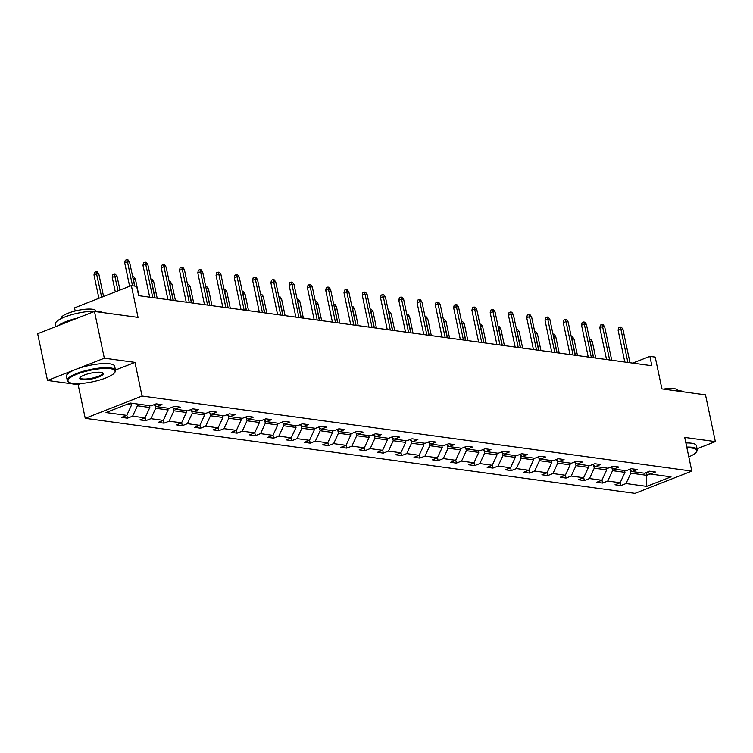 <?xml version="1.0" encoding="UTF-8"?>
<svg xmlns="http://www.w3.org/2000/svg" width="753" height="753" viewBox="0 0 753 753"><rect width="100%" height="100%" fill="white"/><g stroke="black" fill="none" stroke-linecap="round" stroke-linejoin="round"><path stroke-width="1.13" d="M115.463 370.024L134.966 362.381L104.328 358.202L47.505 380.472L37.65 333.711L94.473 311.441L138.053 317.389L131.351 285.594L74.528 307.864L75.187 310.998M104.328 358.202L94.473 311.441M697.062 448.769L715.35 441.606L705.495 394.845L661.915 388.896L655.214 357.101L649.886 356.376L632.699 363.106M85.23 418.32L634.986 493.366L691.809 471.096L142.053 396.05L85.23 418.32L78.133 384.651L81.211 383.446M47.505 380.472L78.133 384.651M630.223 470.361L630.816 473.157L646.629 475.312L646.752 486.372L626.025 483.539L620.877 485.553L620.246 482.56M646.055 472.592L646.629 475.312L650.15 473.938M630.816 473.157L626.025 483.539M611.954 467.867L612.547 470.663L624.962 472.357L620.161 482.739L615.022 484.753L620.877 485.553M620.161 482.739L607.746 481.045L602.598 483.059L601.967 480.066M593.675 465.373L594.268 468.168L606.683 469.863L601.892 480.245L596.743 482.259L602.598 483.059M601.892 480.245L589.477 478.55L584.328 480.565L583.697 477.571M575.405 462.879L575.998 465.674L588.413 467.368L583.613 477.75L578.473 479.765L584.328 480.565M583.613 477.75L571.198 476.056L566.049 478.07L565.418 475.077M557.126 460.384L557.719 463.18L570.134 464.874L565.343 475.256L560.194 477.27L566.049 478.07M565.343 475.256L552.928 473.562L547.779 475.576L547.149 472.583M538.856 457.89L539.449 460.685L551.864 462.38L547.064 472.762L541.925 474.776L547.779 475.576M547.064 472.762L534.649 471.067L529.5 473.082L528.87 470.088M520.577 455.386L521.17 458.182L533.585 459.885L528.794 470.267L523.646 472.282L529.5 473.082M528.794 470.267L516.379 468.573L511.231 470.587L510.6 467.594M502.307 452.892L502.9 455.687L515.316 457.391L510.515 467.773L505.376 469.787L511.231 470.587M510.515 467.773L498.1 466.079L492.951 468.093L492.321 465.1M484.028 450.398L484.621 453.193L497.036 454.897L492.246 465.279L487.097 467.293L492.951 468.093M492.246 465.279L479.83 463.584L474.682 465.599L474.051 462.606M465.759 447.903L466.352 450.699L478.767 452.402L473.966 462.784L468.827 464.799L474.682 465.599M473.966 462.784L461.551 461.09L456.403 463.104L455.772 460.111M447.48 445.409L448.073 448.204L460.488 449.899L455.697 460.29L450.548 462.304L456.403 463.104M455.697 460.29L443.282 458.596L438.133 460.61L437.502 457.617M429.21 442.915L429.803 445.71L442.218 447.404L437.418 457.796L432.278 459.81L438.133 460.61M437.418 457.796L425.003 456.102L419.854 458.116L419.223 455.123M410.931 440.42L411.524 443.216L423.939 444.91L419.148 455.301L413.999 457.316L419.854 458.116M419.148 455.301L406.733 453.607L401.584 455.621L400.954 452.628M392.661 437.926L393.245 440.721L405.669 442.416L400.869 452.807L395.73 454.821L401.584 455.621M400.869 452.807L388.454 451.113L383.305 453.127L382.675 450.134M374.382 435.432L374.975 438.227L387.39 439.921L382.599 450.313L377.451 452.327L383.305 453.127M382.599 450.313L370.184 448.619L365.036 450.633L364.405 447.64M356.113 432.937L356.696 435.733L369.121 437.427L364.32 447.819L359.181 449.833L365.036 450.633M364.32 447.819L351.905 446.115L346.757 448.139L346.126 445.145M337.833 430.443L338.426 433.239L350.842 434.933L346.051 445.324L340.902 447.338L346.757 448.139M346.051 445.324L333.635 443.621L328.487 445.644L327.856 442.651M319.564 427.949L320.147 430.744L332.572 432.438L327.771 442.83L322.632 444.844L328.487 445.644M327.771 442.83L315.356 441.126L310.208 443.15L309.577 440.157M301.285 425.454L301.878 428.25L314.293 429.944L309.502 440.326L304.353 442.35L310.208 443.15M309.502 440.326L297.087 438.632L291.938 440.656L291.307 437.662M283.015 422.96L283.599 425.756L296.023 427.45L291.223 437.832L286.084 439.856L291.938 440.656M291.223 437.832L278.808 436.138L273.659 438.161L273.028 435.168M264.736 420.466L265.329 423.261L277.744 424.956L272.953 435.338L267.804 437.361L273.659 438.161M272.953 435.338L260.538 433.643L255.389 435.667L254.759 432.674M246.466 417.971L247.05 420.767L259.474 422.461L254.674 432.843L249.535 434.867L255.389 435.667M254.674 432.843L242.259 431.149L237.11 433.173L236.48 430.179M228.187 415.477L228.78 418.273L241.195 419.967L236.404 430.349L231.256 432.373L237.11 433.173M236.404 430.349L223.989 428.655L218.841 430.678L218.21 427.685M209.918 412.983L210.501 415.778L222.926 417.473L218.125 427.855L212.986 429.878L218.841 430.678M218.125 427.855L205.71 426.16L200.562 428.184L199.931 425.191M191.638 410.489L192.231 413.284L204.647 414.978L199.856 425.36L194.707 427.384L200.562 428.184M199.856 425.36L187.441 423.666L182.292 425.69L181.661 422.697M173.369 407.994L173.952 410.79L186.377 412.484L181.577 422.866L176.437 424.89L182.292 425.69M181.577 422.866L169.161 421.172L164.013 423.186L163.382 420.202M155.09 405.5L155.683 408.295L168.098 409.99L163.307 420.372L158.158 422.395L164.013 423.186M163.307 420.372L150.892 418.677L145.743 420.692L145.113 417.708M137.018 403.966L137.404 405.801L149.828 407.495L145.028 417.877L139.889 419.901L145.743 420.692M145.028 417.877L132.613 416.183L127.464 418.197L126.833 415.204M126.909 404.37L131.549 405.001L126.758 415.383L121.609 417.397L127.464 418.197M126.758 415.383L106.022 412.559L130.288 403.043L151.024 405.876L156.163 403.853L162.027 404.653L156.878 406.676L169.293 408.371L174.442 406.347L180.296 407.147L175.157 409.171L187.572 410.865L192.712 408.851L198.576 409.641L193.427 411.665L205.842 413.359L210.991 411.345L216.845 412.136L211.706 414.159L224.121 415.854L229.26 413.839L235.124 414.639L229.976 416.654L242.391 418.348L247.539 416.334L253.394 417.134L248.255 419.148L260.67 420.842L265.809 418.828L271.673 419.628L266.524 421.642L278.939 423.337L284.088 421.322L289.943 422.122L284.803 424.137L297.219 425.831L302.358 423.817L308.222 424.617L303.073 426.631L315.488 428.325L320.637 426.311L326.491 427.111L321.352 429.125L333.767 430.82L338.906 428.805L344.77 429.605L339.622 431.62L352.037 433.314L357.186 431.3L363.04 432.1L357.901 434.114L370.316 435.808L375.455 433.794L381.319 434.594L376.171 436.608L388.586 438.302L393.734 436.288L399.589 437.088L394.45 439.103L406.865 440.797L412.004 438.783L417.868 439.583L412.719 441.597L425.134 443.291L430.283 441.277L436.138 442.077L430.998 444.091L443.413 445.785L448.553 443.771L454.417 444.571L449.268 446.585L461.683 448.28L466.832 446.265L472.686 447.066L467.547 449.08L479.962 450.774L485.101 448.76L490.965 449.56L485.817 451.574L498.232 453.268L503.38 451.254L509.235 452.054L504.096 454.068L516.511 455.763L521.65 453.748L527.514 454.548L522.366 456.563L534.781 458.257L539.929 456.243L545.784 457.043L540.645 459.057L553.06 460.751L558.199 458.737L564.063 459.537L558.914 461.551L571.329 463.246L576.478 461.231L582.333 462.031L577.193 464.046L589.608 465.74L594.748 463.726L600.612 464.526L595.463 466.54L607.878 468.234L613.027 466.22L618.881 467.02L613.742 469.034L626.157 470.729L631.296 468.714L637.16 469.514L632.012 471.529L644.427 473.223L649.575 471.209L655.43 472.009L650.291 474.023L671.027 476.856L646.752 486.372M131.351 285.594L136.679 286.319L138.656 295.665L651.863 365.723L649.886 356.376M629.066 469.59L632.012 471.529M624.576 470.512L624.962 472.357M612.547 470.663L607.746 481.045M610.787 467.095L613.742 469.034M606.297 468.018L606.683 469.863M594.268 468.168L589.477 478.55M592.517 464.601L595.463 466.54M588.027 465.523L588.413 467.368M575.998 465.674L571.198 476.056M574.238 462.107L577.193 464.046M569.748 463.029L570.134 464.874M557.719 463.18L552.928 473.562M555.968 459.612L558.914 461.551M551.478 460.535L551.864 462.38M539.449 460.685L534.649 471.067M537.689 457.118L540.645 459.057M533.199 458.04L533.585 459.885M521.17 458.182L516.379 468.573M519.419 454.624L522.366 456.563M514.93 455.546L515.316 457.391M502.9 455.687L498.1 466.079M501.14 452.129L504.096 454.068M496.651 453.052L497.036 454.897M484.621 453.193L479.83 463.584M482.871 449.635L485.817 451.574M478.381 450.558L478.767 452.402M466.352 450.699L461.551 461.09M464.592 447.141L467.547 449.08M460.102 448.063L460.488 449.899M448.073 448.204L443.282 458.596M446.322 444.647L449.268 446.585M441.832 445.569L442.218 447.404M429.803 445.71L425.003 456.102M428.043 442.152L430.998 444.091M423.553 443.075L423.939 444.91M411.524 443.216L406.733 453.607M409.773 439.658L412.719 441.597M405.283 440.58L405.669 442.416M393.245 440.721L388.454 451.113M391.494 437.164L394.45 439.103M387.004 438.086L387.39 439.921M374.975 438.227L370.184 448.619M373.224 434.669L376.171 436.608M368.735 435.592L369.121 437.427M356.696 435.733L351.905 446.115M354.945 432.175L357.901 434.114M350.456 433.097L350.842 434.933M338.426 433.239L333.635 443.621M336.676 429.681L339.622 431.62M332.186 430.603L332.572 432.438M320.147 430.744L315.356 441.126M318.397 427.186L321.352 429.125M313.907 428.109L314.293 429.944M301.878 428.25L297.087 438.632M300.127 424.692L303.073 426.631M295.637 425.614L296.023 427.45M283.599 425.756L278.808 436.138M281.848 422.198L284.803 424.137M277.358 423.12L277.744 424.956M265.329 423.261L260.538 433.643M263.578 419.703L266.524 421.642M259.088 420.626L259.474 422.461M247.05 420.767L242.259 431.149M245.299 417.209L248.255 419.148M240.809 418.131L241.195 419.967M228.78 418.273L223.989 428.655M227.029 414.715L229.976 416.654M222.54 415.637L222.926 417.473M210.501 415.778L205.71 426.16M208.75 412.22L211.706 414.159M204.261 413.143L204.647 414.978M192.231 413.284L187.441 423.666M190.481 409.726L193.427 411.665M185.991 410.649L186.377 412.484M173.952 410.79L169.161 421.172M172.202 407.232L175.157 409.171M167.712 408.154L168.098 409.99M155.683 408.295L150.892 418.677M153.932 404.738L156.878 406.676M149.442 405.66L149.828 407.495M137.404 405.801L132.613 416.183M134.966 362.381L142.053 396.05M715.35 441.606L684.712 437.427L691.809 471.096M131.163 403.166L131.549 405.001M647.335 472.084L650.291 474.023M132.519 285.745L127.464 261.762L124.697 262.844L125.271 260.237L126.805 259.634L127.464 261.762L129.572 262.053L134.627 286.036M124.697 262.844L129.629 286.262M126.805 259.634L127.972 259.794L129.572 262.053M93.984 274.883L94.549 272.275L96.083 271.673L97.259 271.833L98.85 274.092L96.742 273.8L93.984 274.883L98.916 298.301M96.083 271.673L101.683 297.219M98.85 274.092L103.575 296.475M110.286 368.669A24.049 5.883 168.1 0 0 80.684 372.829A24.049 5.883 168.1 0 0 69.078 382.26A24.049 5.883 168.1 0 0 72.806 383.352A24.049 5.883 168.1 0 0 96.779 380.83A24.049 5.883 168.1 0 0 114.625 372.66A24.049 5.883 168.1 0 0 110.286 368.669M69.078 382.26L68.41 381.856A24.642 6.024 -11.9 0 1 67.318 380.529A24.642 6.024 -11.9 0 1 83.112 371.314A24.642 6.024 -11.9 0 1 110.625 367.925A24.642 6.024 -11.9 0 1 115.538 370.363A24.642 6.024 -11.9 0 1 115.077 372.02L114.625 372.66M100.911 372.34A12.029 2.946 -11.9 0 1 102.775 372.886A12.029 2.946 -11.9 0 1 96.977 377.601A12.029 2.946 -11.9 0 1 82.181 379.681A12.029 2.946 -11.9 0 1 80.006 377.686A12.029 2.946 -11.9 0 1 88.929 373.601A12.029 2.946 -11.9 0 1 100.911 372.34M80.289 377.347A11.436 2.796 168.1 0 0 80.242 377.808A11.436 2.796 168.1 0 0 82.519 378.938A11.436 2.796 168.1 0 0 95.283 377.366A11.436 2.796 168.1 0 0 102.615 373.093A11.436 2.796 168.1 0 0 102.389 372.688M55.938 326.548L55.411 324.044A24.642 6.024 -11.9 0 1 71.206 314.829A24.642 6.024 -11.9 0 1 98.718 311.441A24.642 6.024 -11.9 0 1 102.502 312.533M58.292 325.625A24.642 6.024 -11.9 0 1 77.277 318.18M61.304 318.528L61.257 318.321A17.743 4.339 -11.9 0 1 72.627 311.686A17.743 4.339 -11.9 0 1 92.44 309.238A17.743 4.339 -11.9 0 1 95.979 310.998L96.017 311.205M67.318 380.529L66.443 376.415A24.642 6.024 -11.9 0 1 82.246 367.2A24.642 6.024 -11.9 0 1 109.759 363.812A24.642 6.024 -11.9 0 1 114.672 366.25L115.538 370.363M688.816 456.864A24.049 5.883 168.1 0 0 696.356 452.073A24.049 5.883 168.1 0 0 692.016 448.073A24.049 5.883 168.1 0 0 686.905 447.828M686.755 447.084A24.642 6.024 -11.9 0 1 692.355 447.329A24.642 6.024 -11.9 0 1 697.278 449.776A24.642 6.024 -11.9 0 1 696.807 451.433L696.356 452.073M674.481 390.609A24.642 6.024 -11.9 0 1 680.458 390.845A24.642 6.024 -11.9 0 1 684.242 391.946M663.421 389.103A17.743 4.339 -11.9 0 1 674.17 388.652A17.743 4.339 -11.9 0 1 677.709 390.412L677.756 390.619M685.889 442.971A24.642 6.024 -11.9 0 1 691.489 443.216A24.642 6.024 -11.9 0 1 696.403 445.663L697.278 449.776M152.765 297.595L145.734 264.256L142.966 265.338L143.541 262.731L145.075 262.129L145.734 264.256L147.842 264.548L154.873 297.887M142.966 265.338L149.678 297.171M145.075 262.129L146.251 262.289L147.842 264.548M171.035 300.089L164.013 266.75L161.246 267.833L161.82 265.225L163.354 264.623L164.013 266.75L166.121 267.042L173.143 300.381M161.246 267.833L167.957 299.666M163.354 264.623L164.521 264.783L166.121 267.042M112.253 277.377L112.828 274.77L114.362 274.167L115.529 274.327L117.129 276.586L115.021 276.295L112.253 277.377L115.313 291.882M114.362 274.167L118.07 290.79M117.129 276.586L119.962 290.056M132.65 276.662L133.808 276.822L135.399 279.081L133.29 278.789L134.825 286.065M132.679 276.803L133.112 278.864M135.399 279.081L138.91 295.703M189.314 302.584L182.282 269.245L179.515 270.327L180.089 267.72L181.624 267.117L182.282 269.245L184.391 269.536L191.422 302.875M179.515 270.327L186.226 302.16M181.624 267.117L182.8 267.277L184.391 269.536M150.92 279.165L152.078 279.316L153.678 281.575L151.569 281.283L155.071 297.915M150.958 279.297L151.391 281.358M153.678 281.575L157.179 298.197M207.583 305.078L200.562 271.739L197.794 272.821L198.368 270.214L199.903 269.612L200.562 271.739L202.67 272.031L209.692 305.37M197.794 272.821L204.505 304.654M199.903 269.612L201.07 269.772L202.67 272.031M169.199 281.66L170.357 281.81L171.948 284.069L169.839 283.777L173.35 300.409M169.227 281.791L169.66 283.853M171.948 284.069L175.458 300.692M225.862 307.572L218.831 274.233L216.064 275.316L216.638 272.708L218.172 272.106L218.831 274.233L220.94 274.525L227.971 307.864M216.064 275.316L222.775 307.149M218.172 272.106L219.349 272.266L220.94 274.525M187.469 284.154L188.627 284.305L190.227 286.564L188.118 286.272L191.62 302.904M187.506 284.286L187.939 286.347M190.227 286.564L193.728 303.186M244.132 310.067L237.11 276.728L234.343 277.81L234.917 275.203L236.451 274.6L237.11 276.728L239.219 277.019L246.24 310.358M234.343 277.81L241.054 309.643M236.451 274.6L237.619 274.76L239.219 277.019M205.748 286.648L206.906 286.799L208.496 289.058L206.388 288.766L209.899 305.398M205.776 286.78L206.209 288.841M208.496 289.058L212.007 305.68M262.411 312.561L255.38 279.222L252.613 280.304L253.187 277.697L254.721 277.095L255.38 279.222L257.488 279.514L264.519 312.853M252.613 280.304L259.324 312.137M254.721 277.095L255.898 277.255L257.488 279.514M224.018 289.143L225.175 289.293L226.775 291.552L224.667 291.26L228.168 307.892M224.055 289.274L224.488 291.336M226.775 291.552L230.277 308.175M280.681 315.055L273.659 281.716L270.892 282.799L271.466 280.191L273 279.589L273.659 281.716L275.767 282.008L282.789 315.347M270.892 282.799L277.603 314.641M273 279.589L274.167 279.749L275.767 282.008M242.297 291.637L243.454 291.788L245.045 294.046L242.937 293.755L246.447 310.387M242.325 291.769L242.758 293.83M245.045 294.046L248.556 310.669M298.96 317.55L291.929 284.21L289.161 285.293L289.736 282.686L291.27 282.083L291.929 284.21L294.037 284.502L301.068 317.841M289.161 285.293L295.873 317.135M291.27 282.083L292.446 282.243L294.037 284.502M260.566 294.131L261.724 294.282L263.324 296.541L261.216 296.249L264.717 312.881M260.604 294.263L261.037 296.324M263.324 296.541L266.826 313.163M317.229 320.044L310.208 286.705L307.44 287.787L308.015 285.18L309.549 284.578L310.208 286.705L312.316 286.997L319.338 320.336M307.44 287.787L314.152 319.63M309.549 284.578L310.716 284.738L312.316 286.997M278.845 296.626L280.003 296.776L281.594 299.035L279.485 298.743L282.996 315.375M278.874 296.767L279.307 298.819M281.594 299.035L285.105 315.658M335.509 322.538L328.477 289.199L325.72 290.281L326.284 287.674L327.819 287.072L328.477 289.199L330.586 289.491L337.617 322.83M325.72 290.281L332.421 322.124M327.819 287.072L328.995 287.232L330.586 289.491M297.115 299.12L298.273 299.27L299.873 301.529L297.764 301.238L301.266 317.87M297.153 299.261L297.586 301.313M299.873 301.529L303.374 318.152M353.778 325.032L346.757 291.693L343.989 292.776L344.563 290.169L346.098 289.566L346.757 291.693L348.865 291.985L355.887 325.324M343.989 292.776L350.7 324.618M346.098 289.566L347.265 289.726L348.865 291.985M315.394 301.614L316.552 301.774L318.142 304.024L316.034 303.732L319.545 320.364M315.422 301.755L315.855 303.807M318.142 304.024L321.653 320.646M372.057 327.527L365.026 294.188L362.268 295.27L362.833 292.663L364.367 292.06L365.026 294.188L367.135 294.479L374.166 327.819M362.268 295.27L368.97 327.113M364.367 292.06L365.544 292.22L367.135 294.479M333.664 304.108L334.821 304.268L336.422 306.518L334.313 306.226L337.815 322.858M333.701 304.25L334.134 306.302M336.422 306.518L339.923 323.141M390.327 330.021L383.305 296.682L380.538 297.774L381.112 295.157L382.646 294.555L383.305 296.682L385.414 296.974L392.435 330.313M380.538 297.774L387.249 329.607M382.646 294.555L383.814 294.715L385.414 296.974M351.943 306.603L353.101 306.763L354.691 309.012L352.583 308.73L356.094 325.352M351.971 306.744L352.404 308.796M354.691 309.012L358.202 325.635M408.606 332.515L401.575 299.176L398.817 300.268L399.382 297.651L400.916 297.049L401.575 299.176L403.683 299.468L410.714 332.807M398.817 300.268L405.519 332.101M400.916 297.049L402.093 297.209L403.683 299.468M370.212 309.097L371.37 309.257L372.97 311.507L370.862 311.224L374.363 327.847M370.25 309.238L370.683 311.29M372.97 311.507L376.472 328.129M426.876 335.01L419.854 301.671L417.087 302.762L417.661 300.146L419.195 299.543L419.854 301.671L421.962 301.962L428.984 335.301M417.087 302.762L423.798 334.596M419.195 299.543L420.362 299.703L421.962 301.962M388.492 311.591L389.649 311.751L391.24 314.001L389.132 313.719L392.642 330.341M388.52 311.733L388.953 313.785M391.24 314.001L394.751 330.623M445.155 337.504L438.124 304.165L435.366 305.257L435.931 302.64L437.465 302.047L438.124 304.165L440.232 304.457L447.263 337.796M435.366 305.257L442.067 337.09M437.465 302.047L438.641 302.207L440.232 304.457M406.761 314.086L407.919 314.246L409.519 316.495L407.411 316.213L410.912 332.835M406.799 314.227L407.232 316.279M409.519 316.495L413.021 333.118M463.424 339.998L456.403 306.659L453.635 307.751L454.21 305.134L455.744 304.541L456.403 306.659L458.511 306.951L465.533 340.29M453.635 307.751L460.347 339.584M455.744 304.541L456.911 304.701L458.511 306.951M425.04 316.58L426.198 316.74L427.789 318.99L425.68 318.707L429.191 335.33M425.069 316.721L425.501 318.773M427.789 318.99L431.3 335.612M481.704 342.493L474.672 309.163L471.915 310.245L472.479 307.638L474.014 307.036L474.672 309.163L476.781 309.445L483.812 342.784M471.915 310.245L478.616 342.078M474.014 307.036L475.19 307.196L476.781 309.445M443.31 319.074L444.468 319.234L446.068 321.484L443.959 321.202L447.461 337.824M443.348 319.216L443.781 321.267M446.068 321.484L449.569 338.116M499.973 344.996L492.951 311.657L490.184 312.74L490.758 310.132L492.293 309.53L492.951 311.657L495.06 311.94L502.082 345.279M490.184 312.74L496.895 344.573M492.293 309.53L493.46 309.69L495.06 311.94M461.589 321.569L462.747 321.729L464.337 323.978L462.229 323.696L465.74 340.318M461.617 321.71L462.05 323.762M464.337 323.978L467.848 340.61M518.252 347.491L511.221 314.152L508.463 315.234L509.028 312.627L510.562 312.024L511.221 314.152L513.33 314.434L520.361 347.773M508.463 315.234L515.165 347.067M510.562 312.024L511.739 312.184L513.33 314.434M479.859 324.063L481.016 324.223L482.617 326.473L480.508 326.19L484.01 342.813M479.896 324.204L480.329 326.256M482.617 326.473L486.118 343.104M536.522 349.985L529.5 316.646L526.733 317.728L527.307 315.121L528.841 314.519L529.5 316.646L531.609 316.928L538.63 350.267M526.733 317.728L533.444 349.561M528.841 314.519L530.008 314.679L531.609 316.928M498.138 326.557L499.295 326.717L500.886 328.967L498.778 328.685L502.289 345.307M498.166 326.698L498.599 328.75M500.886 328.967L504.397 345.599M554.801 352.479L547.77 319.14L545.012 320.223L545.577 317.615L547.111 317.013L547.77 319.14L549.878 319.423L556.909 352.762M545.012 320.223L551.714 352.056M547.111 317.013L548.288 317.173L549.878 319.423M516.407 329.052L517.565 329.212L519.165 331.461L517.057 331.179L520.558 347.801M516.445 329.193L516.878 331.245M519.165 331.461L522.667 348.093M573.071 354.974L566.049 321.635L563.282 322.717L563.856 320.11L565.39 319.507L566.049 321.635L568.157 321.917L575.179 355.256M563.282 322.717L569.993 354.55M565.39 319.507L566.557 319.667L568.157 321.917M534.686 331.546L535.844 331.706L537.435 333.956L535.327 333.673L538.837 350.296M534.715 331.687L535.148 333.739M537.435 333.956L540.946 350.587M591.35 357.468L584.319 324.129L581.561 325.211L582.125 322.604L583.66 322.002L584.319 324.129L586.427 324.411L593.458 357.75M581.561 325.211L588.262 357.044M583.66 322.002L584.836 322.162L586.427 324.411M552.966 334.04L554.114 334.2L555.714 336.45L553.606 336.167L557.107 352.79M552.994 334.181L553.427 336.233M555.714 336.45L559.215 353.082M609.619 359.962L602.598 326.623L599.83 327.706L600.405 325.098L601.939 324.496L602.598 326.623L604.706 326.906L611.728 360.245M599.83 327.706L606.542 359.539M601.939 324.496L603.106 324.656L604.706 326.906M571.235 336.535L572.393 336.695L573.984 338.944L571.875 338.662L575.386 355.284M571.263 336.676L571.696 338.728M573.984 338.944L577.495 355.576M627.898 362.457L620.867 329.117L618.109 330.2L618.674 327.593L620.208 326.99L620.867 329.117L622.976 329.4L630.007 362.739M618.109 330.2L624.811 362.033M620.208 326.99L621.385 327.15L622.976 329.4M589.514 339.029L590.663 339.189L592.263 341.438L590.154 341.156L593.656 357.779M589.543 339.17L589.976 341.222M592.263 341.438L595.764 358.07"/></g></svg>

